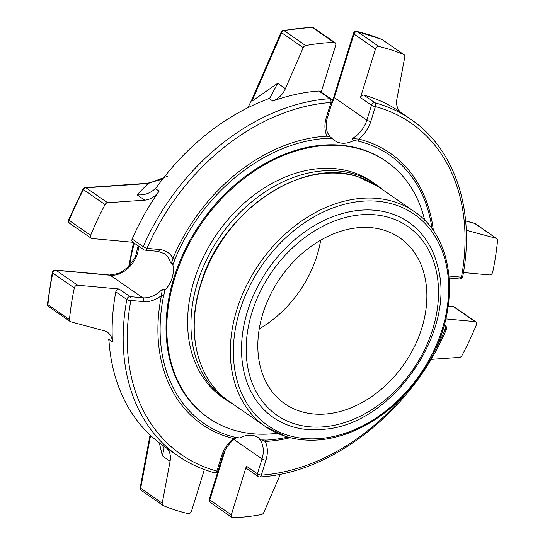 <?xml version="1.0" encoding="UTF-8"?>
<svg xmlns="http://www.w3.org/2000/svg" width="545" height="545" viewBox="0 0 545 545"><rect width="100%" height="100%" fill="white"/><g stroke="black" fill="none" stroke-linecap="round" stroke-linejoin="round"><path stroke-width="0.82" d="M384.198 230.249A100.934 75.414 124.7 0 0 274.183 287.671A100.934 75.414 124.7 0 0 284.885 403.797A100.934 75.414 124.7 0 0 404.349 363.753A100.934 75.414 124.7 0 0 399.819 237.845A100.934 75.414 124.7 0 0 384.198 230.249M259.236 328.894A100.934 75.414 124.7 0 0 311.011 271.178A100.934 75.414 124.7 0 0 320.678 240.175M281.152 32.155A2.936 0.504 23.5 0 0 281.67 32.734A2.936 2.194 -55.3 0 1 284.102 30.643A2.936 1.56 -100.5 0 0 283.311 30.438A2.936 2.936 0 0 0 281.152 32.155L251.415 100.641A2.936 0.504 23.5 0 0 251.94 101.22L277.684 83.303L285.41 88.651A18.353 13.714 -55.3 0 1 272.793 101.043A204.62 152.879 -55.3 0 1 318.825 91.035A2.936 2.194 -55.3 0 1 319.99 91.335L331.019 98.972A2.936 2.194 124.7 0 0 329.854 98.672A2.936 1.676 86 0 1 330.958 102.494A2.936 0.756 17.2 0 0 332.157 102.256A2.936 2.936 0 0 0 331.019 98.972M155.659 188.236L157.355 186.165A204.62 152.879 124.7 0 1 266.621 99.531L269.932 97.868L277.684 83.303M143.703 249.671A2.936 2.936 0 0 0 145.106 250.182L145.106 250.182A2.936 1.799 -84.8 0 0 146.973 248.37A2.936 0.497 -156.5 0 1 143.199 246.667A2.936 2.194 124.7 0 0 143.144 249.024A2.936 2.194 124.7 0 0 143.703 249.671L132.667 242.034A2.936 2.194 -55.3 0 1 132.169 239.03A204.62 152.879 -55.3 0 1 159.12 191.172L155.352 188.563C150.168 193.386 144.071 195.464 137.061 194.803L148.165 183.502L86.069 187.821A2.936 1.676 -94 0 0 85.361 187.603A2.936 2.936 0 0 0 82.969 189.156L83.521 189.674A2.936 2.194 -55.3 0 1 86.069 187.821L107.61 202.74A2.936 2.194 -55.3 0 0 105.062 204.586A256.92 191.963 124.7 0 0 90.633 235.304L69.099 220.384A2.936 0.552 -157.8 0 1 68.581 219.792A2.936 2.936 0 0 0 69.631 223.314A2.936 2.194 -55.3 0 1 69.072 222.667A2.936 2.194 -55.3 0 1 69.099 220.384A256.92 191.963 -55.3 0 1 83.521 189.674L105.062 204.586M167.472 176.28L148.165 183.502A2.936 1.676 86 0 0 147.45 183.284L162.594 179.155M47.933 304.675A2.936 1.172 -174.6 0 1 47.456 303.947A2.936 2.936 0 0 0 48.709 306.637A2.936 2.194 -55.3 0 1 48.151 305.983A2.936 2.194 -55.3 0 1 47.933 304.675A256.92 191.963 -55.3 0 1 52.79 273.079A2.936 2.194 -55.3 0 1 56.019 270.279A2.936 1.799 -84.8 0 0 55.447 270.068L55.447 270.068A2.936 2.936 0 0 0 52.306 272.377A2.936 0.954 12 0 0 52.79 273.079L74.324 287.998A256.92 191.963 124.7 0 0 69.474 319.588L47.933 304.675M69.474 319.588A2.936 2.194 -55.3 0 0 70.244 321.55A2.936 2.194 -55.3 0 0 70.768 321.788L104.333 330.856A18.353 13.714 -55.3 0 1 107.576 332.355A18.353 13.714 -55.3 0 1 112.468 341.899L108.7 339.29L109.082 342.144A204.62 152.879 124.7 0 0 160.175 443.467L161.858 444.706L164.086 448.085L162.369 455.92L159.331 442.826M150.59 435.469L140.692 488.259A2.936 1.001 -169.4 0 1 140.215 487.55A2.936 2.936 0 0 0 141.428 490.507A2.936 2.194 -55.3 0 1 140.869 489.86A2.936 2.194 -55.3 0 1 140.692 488.259L162.233 503.178A2.936 2.194 -55.3 0 0 162.969 505.426L141.428 490.507A2.936 2.194 -55.3 0 0 141.727 490.67M474.327 223.246L474.327 223.246A2.936 1.887 105.1 0 1 474.709 223.43A2.936 2.194 -55.3 0 1 475.233 223.668A2.936 2.936 0 0 0 474.327 223.246L465.621 220.895M381.984 39.506L381.984 39.506A2.936 1.928 112.9 0 1 382.215 39.628A2.936 2.194 -55.3 0 1 382.508 39.792A2.936 2.936 0 0 0 381.984 39.506L356.941 31.399A2.936 2.936 0 0 0 353.473 33.388A2.936 0.756 17.2 0 0 353.971 34.042A2.936 2.194 -55.3 0 1 357.37 31.59A2.936 1.873 -76.9 0 0 356.941 31.399M449.135 276.049L461.431 277.173A2.936 1.799 95.2 0 1 459.558 278.992L459.558 278.992A2.936 2.936 0 0 0 462.712 276.601A2.936 1.001 -169.4 0 1 461.431 277.173A201.684 150.686 124.7 0 0 375.396 106.568A2.936 1.887 -74.8 0 0 374.946 102.801A2.936 2.194 124.7 0 0 371.479 105.246A2.936 0.756 17.2 0 0 375.396 106.568L370.784 121.467A2.936 0.756 -162.8 0 1 366.867 120.145L371.479 105.246L360.449 97.603A2.936 2.194 -55.3 0 1 363.917 95.164A204.62 152.879 -55.3 0 1 400.01 111.854L411.039 119.491A204.62 152.879 124.7 0 0 374.946 102.801L363.917 95.164M463.434 272.555L489.458 274.939A2.936 2.194 -55.3 0 0 492.687 272.139A256.92 191.963 124.7 0 0 497.544 240.543A2.936 2.194 -55.3 0 0 496.768 238.581A2.936 2.194 -55.3 0 0 496.25 238.342L466.234 230.235M452.909 306.481L452.909 306.481A2.936 1.799 95.2 0 1 453.474 306.692A2.936 2.194 -55.3 0 1 454.312 306.985A2.936 2.936 0 0 0 452.909 306.481L448.297 306.058M445.851 318.941L475.015 321.611A2.936 2.194 -55.3 0 1 475.846 321.904A2.936 2.194 -55.3 0 1 476.378 324.834A256.92 191.963 124.7 0 1 461.956 355.544A2.936 2.194 -55.3 0 1 459.408 357.397L430.986 359.373M433.439 353.153A201.684 150.686 124.7 0 0 445.306 329.269A2.936 0.497 23.5 0 0 446.396 329.33A2.936 2.936 0 0 0 445.374 325.74A2.936 2.194 124.7 0 0 444.543 325.447A2.936 1.799 95.2 0 1 445.306 329.269L443.085 329.064M258.051 476.439A2.936 2.936 0 0 0 259.931 476.957A2.936 1.676 -94 0 0 261.328 475.138A2.936 0.756 -162.8 0 1 257.41 473.816A2.936 2.194 124.7 0 0 257.499 475.792A2.936 2.194 124.7 0 0 258.051 476.439L247.021 468.802A2.936 2.194 -55.3 0 1 246.381 466.179L231.325 514.821A2.936 2.194 -55.3 0 0 231.966 517.45A2.936 2.194 -55.3 0 0 233.062 517.75A256.92 191.963 124.7 0 0 261.382 514.575A2.936 2.194 -55.3 0 0 263.807 512.484L280.443 474.15M225.283 449.857L209.791 499.908A2.936 0.756 -162.8 0 1 209.294 499.247A2.936 2.936 0 0 0 210.431 502.531A2.936 2.194 -55.3 0 1 209.873 501.884A2.936 2.194 -55.3 0 1 209.791 499.908L231.325 514.821M112.468 341.899A204.62 152.879 -55.3 0 1 115.812 291.882L126.842 299.518A2.936 1.001 10.6 0 0 130.855 300.459A2.936 1.799 -84.8 0 0 130.091 296.637A2.936 2.194 124.7 0 0 126.842 299.518A204.62 152.879 124.7 0 0 178.038 455.92L167.008 448.283A204.62 152.879 -55.3 0 1 165.626 447.309A18.353 13.714 -55.3 0 1 170.095 461.268L162.233 503.178M162.969 505.426A2.936 2.194 -55.3 0 0 163.262 505.59A256.92 191.963 124.7 0 0 188.107 513.628A2.936 2.194 -55.3 0 0 191.506 511.176L204.389 469.565M218.089 470.826A2.936 0.756 -162.8 0 1 216.89 471.071A2.936 1.887 105.2 0 1 214.512 472.788L214.512 472.788A2.936 2.936 0 0 0 218.089 470.826L222.701 455.92A2.936 0.756 -162.8 0 1 221.502 456.165L216.89 471.071A201.684 150.686 124.7 0 1 130.855 300.459L143.567 301.623A28.224 21.085 124.7 0 0 161.402 295.622L162.328 289.197L164.072 289.45L164.624 292.106A162.853 121.678 -55.3 0 1 165.074 290.144L164.072 289.45M159.12 191.172A18.353 13.714 -55.3 0 1 144.786 200.151L107.61 202.74M321.189 92.16L335.686 45.31A2.936 2.194 -55.3 0 0 335.046 42.687A2.936 2.194 -55.3 0 0 333.956 42.387A256.92 191.963 124.7 0 0 305.636 45.562A2.936 2.194 -55.3 0 0 303.211 47.653L285.41 88.651M311.726 27.25A2.936 1.703 87.8 0 1 312.414 27.468A2.936 2.194 -55.3 0 1 313.511 27.768A2.936 2.936 0 0 0 311.726 27.25L283.311 30.438M401.086 112.597A18.353 13.714 -55.3 0 1 396.923 98.87L404.785 56.959A2.936 2.194 -55.3 0 0 404.049 54.711L382.508 39.792M403.75 54.548A256.92 191.963 124.7 0 0 378.911 46.502L357.37 31.59A256.92 191.963 -55.3 0 1 382.215 39.628L403.75 54.548A2.936 2.194 -55.3 0 1 404.049 54.711M115.812 291.882A2.936 2.194 -55.3 0 1 119.062 289L77.553 285.199L56.019 270.279L110.233 275.245A2.936 1.799 95.2 0 0 109.661 275.034L119.246 273.324L128.606 266.805L135.433 256.865L138.144 245.822M74.324 287.998A2.936 2.194 -55.3 0 1 77.553 285.199M133.035 242.287L92.003 238.526A2.936 2.194 -55.3 0 1 91.165 238.226A2.936 2.194 -55.3 0 1 90.633 235.304M360.449 97.603L375.505 48.961A2.936 2.194 -55.3 0 1 378.911 46.502M287.849 437.09A163.146 121.896 124.7 0 1 266.198 440.101A2.2 1.267 -92.9 0 0 265.245 441.443L262.159 440.299M222.701 455.92C225.269 448.154 229.881 442.07 236.537 437.676L233.471 438.534A28.224 21.085 124.7 0 0 221.502 456.165M165.074 290.144A25.288 18.891 -55.3 0 0 172.881 264.918L170.517 262.738C171.798 262.349 172.602 260.898 172.929 258.385A28.224 21.085 124.7 0 0 159.692 249.535A2.936 1.799 95.2 0 1 157.818 251.347L145.106 250.182M172.881 264.918A162.853 121.678 -55.3 0 1 173.637 262.983L174.952 259.147A163.146 121.896 124.7 0 1 327.286 138.369A2.2 1.267 87.1 0 1 327.041 136.189C329.057 136.843 329.95 136.952 329.725 136.509L331.326 137.803L330.611 138.519A162.853 121.678 -55.3 0 1 332.327 138.498L331.326 137.803M352.847 139.772L353.855 140.467A162.853 121.678 -55.3 0 1 355.456 140.794L352.847 139.772L352.295 138.58L358.814 139.098A28.224 21.085 124.7 0 0 370.784 121.467M355.456 140.794L358.692 141.25A2.2 1.41 103.9 0 1 358.814 139.098A165.053 123.32 124.7 0 1 433.391 230.821M432.028 228.907A163.146 121.896 124.7 0 0 358.692 141.25M260.156 439.277L261.157 439.972A162.853 121.678 -55.3 0 0 262.874 439.944L266.198 440.101M236.544 437.683L238.029 437.669A162.853 121.678 -55.3 0 0 239.637 438.003A25.288 18.891 -55.3 0 1 258.718 437.833A25.288 18.891 -55.3 0 1 261.157 439.972M234.8 437.219A2.2 1.41 -76.1 0 0 233.471 438.534A165.053 123.32 124.7 0 1 161.402 295.622A2.2 0.729 11.4 0 1 163.561 295.962A163.146 121.896 124.7 0 0 234.8 437.219L236.557 437.471M163.561 295.962L164.624 292.106M173.637 262.983L171.879 264.216M174.952 259.147A2.2 0.402 22.7 0 0 172.929 258.385A165.053 123.32 124.7 0 1 327.041 136.189A28.224 21.085 124.7 0 1 326.346 117.4A2.936 0.756 17.2 0 0 327.545 117.155L332.157 102.256M327.286 138.369L330.611 138.519M353.855 140.467A25.288 18.891 -55.3 0 1 334.766 140.637A25.288 18.891 -55.3 0 1 332.327 138.498M277.296 433.261A156.061 116.603 -55.3 0 1 208.64 418.049L207.89 417.531A156.061 116.603 -55.3 0 1 169.325 295.792A156.061 116.603 -55.3 0 1 385.594 160.939L386.351 161.456A156.061 116.603 -55.3 0 1 424.732 220.378M208.64 418.049A156.061 116.603 -55.3 0 1 170.074 296.317A156.061 116.603 -55.3 0 1 386.351 161.456M226.121 399.928L222.789 397.625A131.216 98.039 -55.3 0 1 202.011 259.951A131.216 98.039 -55.3 0 1 372.201 181.887L375.532 184.19A131.216 98.039 124.7 0 0 220.228 236.244A131.216 98.039 124.7 0 0 226.121 399.928A131.216 98.039 124.7 0 0 233.253 404.295M382.127 189.34A131.216 98.039 124.7 0 0 375.532 184.19M291.759 426.49A118.79 88.753 -55.3 0 1 281.322 252.703A118.79 88.753 -55.3 0 1 437.792 266.798C456.24 331.823 392.707 423.56 325.345 429.16A118.79 88.753 -55.3 0 1 291.759 426.49M496.25 238.342L474.709 223.43L465.628 220.97M162.369 455.92L170.095 461.268M161.858 444.706L165.626 447.309M137.061 194.803L144.786 200.151M132.169 239.03L143.199 246.667A204.62 152.879 124.7 0 1 329.854 98.672L318.825 91.035M269.026 98.434L272.793 101.043M303.211 47.653L281.67 32.734L251.94 101.22M305.636 45.562L284.102 30.643A256.92 191.963 -55.3 0 1 312.414 27.468L333.956 42.387M475.015 321.611L453.474 306.692L448.276 306.215M444.168 325.413L444.543 325.447L444.223 325.222M246.381 466.179L257.41 473.816L262.022 458.917A2.936 0.756 -162.8 0 0 265.94 460.239L261.328 475.138A201.684 150.686 124.7 0 0 404.656 394.716M119.062 289L130.091 296.637L142.804 297.802A2.936 1.799 95.2 0 1 143.567 301.623M159.692 249.535L146.973 248.37A201.684 150.686 124.7 0 1 330.958 102.494L326.346 117.4M332.259 100.961L333.806 96.935A2.936 0.756 17.2 0 0 334.303 97.589A25.288 18.891 -55.3 0 1 331.741 103.584M375.505 48.961L353.971 34.042L334.303 97.589L366.867 120.145A25.288 18.891 124.7 0 1 352.295 138.58M265.94 460.239A28.224 21.085 124.7 0 0 265.245 441.443A165.053 123.32 124.7 0 0 290.117 437.696M233.982 439.495L262.022 458.917A25.288 18.891 124.7 0 0 259.352 438.902M138.628 246.156A25.288 18.891 -55.3 0 1 110.233 275.245L142.804 297.802A25.288 18.891 124.7 0 0 162.328 289.197M170.517 262.738A25.288 18.891 124.7 0 0 164.42 253.677L157.818 251.347M134.356 243.199A133.048 99.408 124.7 0 0 129.655 265.688M285.6 436.375A130.739 97.678 -55.3 0 1 265.374 426.537A130.739 97.678 -55.3 0 1 259.502 263.446A130.739 97.678 -55.3 0 1 414.241 211.583L378.141 186.581A130.739 97.678 124.7 0 0 357.915 176.744A130.739 97.678 124.7 0 0 215.411 251.122A130.739 97.678 124.7 0 0 229.275 401.536C197.331 380.165 185.552 332.13 200.512 284.912C220.65 212.489 301.732 156.606 357.833 176.703L378.141 186.581M287.719 435.23A128.531 96.036 -55.3 0 1 286.656 236.939A128.531 96.036 -55.3 0 1 448.658 287.508A128.531 96.036 -55.3 0 1 287.719 435.23M294.736 423.874A114.845 85.803 124.7 0 0 438.534 291.882A114.845 85.803 124.7 0 0 293.782 246.701A114.845 85.803 124.7 0 0 294.736 423.874M496.768 238.581L475.233 223.668M70.244 321.55L48.709 306.637M247.818 107.753L251.415 100.641M85.361 187.603L147.45 183.284M68.581 219.792L82.969 189.156M47.456 303.947L52.306 272.377M140.215 487.55L150.073 434.985M462.712 276.601C475.41 211.371 455.225 149.364 411.039 119.491M449.305 278.052L459.558 278.992M475.846 321.904L454.312 306.985M444.284 324.99L445.374 325.74M259.931 476.957C332.709 473.074 412.606 409.642 446.396 329.33M231.966 517.45L210.431 502.531M209.294 499.247L222.878 455.368M214.512 472.788C201.241 469.184 189.088 463.557 178.038 455.92M55.447 270.068L109.661 275.034M91.165 238.226L69.631 223.314M335.046 42.687L313.511 27.768M333.806 96.935L353.473 33.388M329.991 136.754L327.777 133.13C327.279 132.891 324.881 125.125 327.545 117.155M264.025 439.992L264.393 440.026M133.505 242.607L128.681 266.723M414.241 211.583C457.732 239.752 461.377 315.596 422.688 371.854C403.232 400.664 378.979 420.917 349.917 432.601C327.232 441.239 305.874 442.533 285.859 436.497L265.374 426.537L229.275 401.536"/></g></svg>
